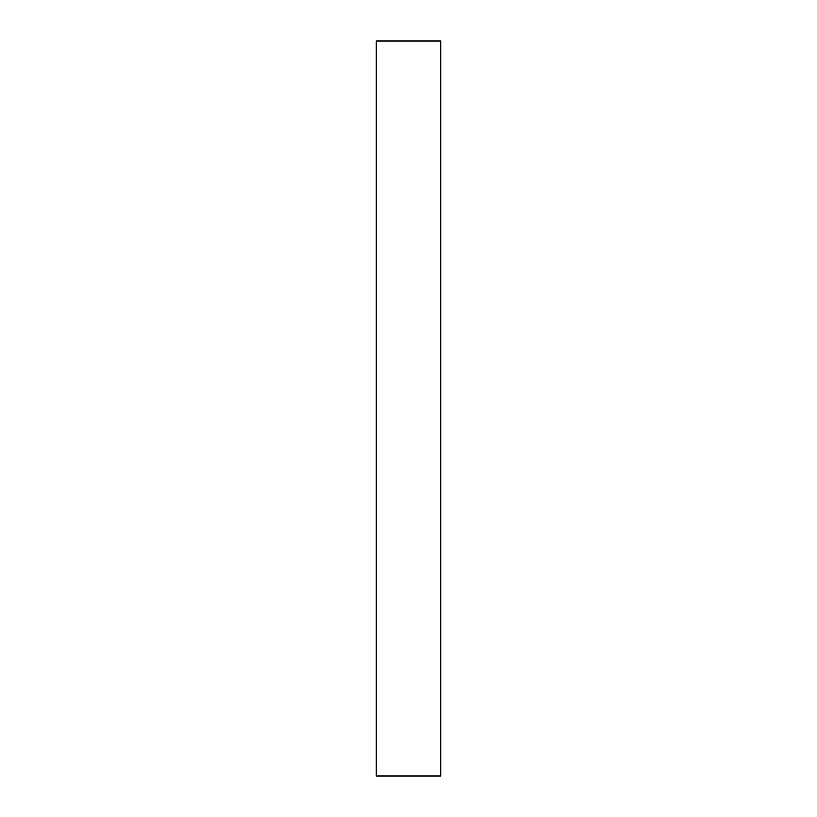 <?xml version="1.0" encoding="UTF-8"?>
<svg xmlns="http://www.w3.org/2000/svg" width="817" height="817" viewBox="0 0 817 817"><rect width="100%" height="100%" fill="white"/><g stroke="black" fill="none" stroke-linecap="round" stroke-linejoin="round"><path stroke-width="1.23" d="M376.361 776.15L376.361 40.85L440.639 40.85L440.639 776.15L376.361 776.15"/></g></svg>
